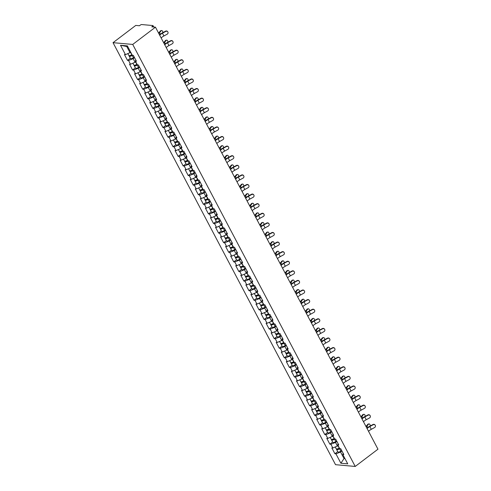 <?xml version="1.0" encoding="UTF-8"?>
<svg xmlns="http://www.w3.org/2000/svg" width="491" height="491" viewBox="0 0 491 491"><rect width="100%" height="100%" fill="white"/><g stroke="black" fill="none" stroke-linecap="round" stroke-linejoin="round"><path stroke-width="0.74" d="M113.034 42.674L335.537 464.689L355.22 466.45L132.717 44.429L113.034 42.674L135.78 25.415L139.456 25.747L140.309 25.102A1.105 0.362 -27.8 0 1 141.69 24.55L152.836 25.544A1.105 0.362 -27.8 0 1 153.014 25.636L153.751 27.023M344.553 457.815L340.883 463.234L347.732 463.848L342.792 454.47L343.817 454.562L340.736 448.719L339.711 448.627L337.734 444.877L338.096 443.711M340.883 463.234L335.936 453.856L334.917 453.764L337.71 451.646M338.152 445.668L332.861 448.013L331.836 447.921L334.917 453.764M332.861 448.013L330.879 444.263L329.86 444.171L332.653 442.047M333.094 436.076L327.798 438.42L326.779 438.328L329.86 444.171M327.798 438.42L325.821 434.67L324.797 434.578L327.595 432.454M328.031 426.476L322.74 428.827L321.715 428.735L324.797 434.578M322.74 428.827L320.764 425.071L319.739 424.979L322.532 422.861M322.974 416.884L317.683 419.228L316.658 419.136L319.739 424.979M317.683 419.228L315.707 415.478L314.682 415.386L317.474 413.269M317.916 407.291L312.626 409.635L311.601 409.543L314.682 415.386M312.626 409.635L310.65 405.885L309.625 405.793L312.417 403.676M312.859 397.698L307.569 400.042L306.544 399.95L309.625 405.793M307.569 400.042L305.586 396.292L304.567 396.2L307.36 394.077M307.802 388.105L302.511 390.449L301.486 390.357L304.567 396.2M302.511 390.449L300.529 386.699L299.504 386.607L302.303 384.484M302.738 378.512L297.448 380.856L296.429 380.764L299.504 386.607M297.448 380.856L295.472 377.1L294.447 377.008L297.245 374.891M297.681 368.913L292.39 371.257L291.366 371.165L294.447 377.008M292.39 371.257L290.414 367.507L289.389 367.415L292.182 365.298M292.624 359.32L287.333 361.664L286.308 361.572L289.389 367.415M287.333 361.664L285.357 357.914L284.332 357.822L287.125 355.705M287.566 349.727L282.276 352.072L281.251 351.979L284.332 357.822M282.276 352.072L280.3 348.322L279.275 348.229L282.067 346.106M282.509 340.134L277.219 342.479L276.194 342.387L279.275 348.229M277.219 342.479L275.236 338.729L274.217 338.637L277.01 336.513M277.452 330.541L272.155 332.886L271.136 332.794L274.217 338.637M272.155 332.886L270.179 329.13L269.154 329.038L271.953 326.92M272.388 320.942L267.098 323.287L266.073 323.201L269.154 329.038M267.098 323.287L265.122 319.537L264.097 319.445L266.889 317.327M267.331 311.349L262.041 313.694L261.016 313.602L264.097 319.445M262.041 313.694L260.064 309.944L259.039 309.852L261.832 307.734M262.274 301.756L256.983 304.101L255.958 304.009L259.039 309.852M256.983 304.101L255.007 300.351L253.982 300.259L256.775 298.135M257.216 292.163L251.926 294.508L250.901 294.416L253.982 300.259M251.926 294.508L249.944 290.758L248.925 290.666L251.717 288.542M252.159 282.57L246.869 284.915L245.844 284.823L248.925 290.666M246.869 284.915L244.886 281.159L243.861 281.067L246.66 278.949M247.102 272.971L241.805 275.316L240.786 275.23L243.861 281.067M241.805 275.316L239.829 271.566L238.804 271.474L241.603 269.356M242.038 263.379L236.748 265.723L235.723 265.631L238.804 271.474M236.748 265.723L234.772 261.973L233.747 261.881L236.539 259.764M236.981 253.786L231.691 256.13L230.666 256.038L233.747 261.881M231.691 256.13L229.714 252.38L228.689 252.288L231.482 250.165M231.924 244.193L226.633 246.537L225.608 246.445L228.689 252.288M226.633 246.537L224.657 242.787L223.632 242.695L226.425 240.572M226.867 234.6L221.576 236.944L220.551 236.852L223.632 242.695M221.576 236.944L219.594 233.188L218.575 233.102L221.367 230.979M221.809 225.001L216.513 227.345L215.494 227.259L218.575 233.102M216.513 227.345L214.536 223.595L213.511 223.503L216.31 221.386M216.746 215.408L211.455 217.752L210.43 217.66L213.511 223.503M211.455 217.752L209.479 214.002L208.454 213.91L211.253 211.793M211.689 205.815L206.398 208.159L205.373 208.067L208.454 213.91M206.398 208.159L204.422 204.409L203.397 204.317L206.189 202.194M206.631 196.222L201.341 198.567L200.316 198.474L203.397 204.317M201.341 198.567L199.364 194.817L198.339 194.724L201.132 192.601M201.574 186.629L196.283 188.974L195.258 188.882L198.339 194.724M196.283 188.974L194.301 185.217L193.282 185.132L196.075 183.008M196.517 177.03L191.226 179.375L190.201 179.289L193.282 185.132M191.226 179.375L189.244 175.625L188.219 175.532L191.017 173.415M191.459 167.437L186.163 169.782L185.144 169.69L188.219 175.532M186.163 169.782L184.186 166.032L183.161 165.94L185.96 163.822M186.396 157.844L181.105 160.189L180.08 160.097L183.161 165.94M181.105 160.189L179.129 156.439L178.104 156.347L180.897 154.229M181.339 148.251L176.048 150.596L175.023 150.504L178.104 156.347M176.048 150.596L174.072 146.846L173.047 146.754L175.839 144.63M176.281 138.658L170.991 141.003L169.966 140.911L173.047 146.754M170.991 141.003L169.014 137.247L167.99 137.161L170.782 135.037M171.224 129.059L165.933 131.41L164.908 131.318L167.99 137.161M165.933 131.41L163.951 127.654L162.932 127.562L165.725 125.444M166.167 119.466L160.87 121.811L159.851 121.719L162.932 127.562M160.87 121.811L158.894 118.061L157.869 117.969L160.667 115.851M161.103 109.874L155.813 112.218L154.794 112.126L157.869 117.969M155.813 112.218L153.836 108.468L152.811 108.376L155.61 106.259M156.046 100.281L150.755 102.625L149.73 102.533L152.811 108.376M150.755 102.625L148.779 98.875L147.754 98.783L150.547 96.659M150.989 90.688L145.698 93.032L144.673 92.94L147.754 98.783M145.698 93.032L143.722 89.276L142.697 89.19L145.489 87.067M145.931 81.089L140.641 83.439L139.616 83.347L142.697 89.19M140.641 83.439L138.658 79.683L137.64 79.591L140.432 77.474M140.874 71.496L135.584 73.84L134.559 73.748L137.64 79.591M135.584 73.84L133.601 70.09L132.582 69.998L135.375 67.881M135.817 61.903L130.52 64.247L129.501 64.155L132.582 69.998M130.52 64.247L128.544 60.497L127.519 60.405L130.318 58.288M130.753 52.31L125.463 54.654L124.438 54.562L127.519 60.405M125.463 54.654L120.522 45.276L127.372 45.89L132.312 55.268L133.337 55.36L136.418 61.203L135.393 61.111L137.376 64.861L138.394 64.953L141.476 70.796L140.457 70.704L142.433 74.454L143.458 74.546L146.539 80.389L145.514 80.297L147.49 84.047L148.515 84.139L151.596 89.982L150.571 89.89L152.548 93.646L153.573 93.732L156.654 99.575L155.629 99.483L157.605 103.239L158.63 103.331L161.711 109.174L160.686 109.082L162.668 112.832L163.687 112.924L166.768 118.767L165.743 118.675L167.726 122.425L168.751 122.517L171.825 128.36L170.807 128.268L172.783 132.018L173.808 132.11L176.889 137.953L175.864 137.861L177.84 141.617L178.865 141.703L181.946 147.546L180.921 147.453L182.898 151.21L183.922 151.302L187.003 157.145L185.979 157.052L187.955 160.803L188.98 160.895L192.061 166.737L191.036 166.645L193.018 170.395L194.037 170.487L197.118 176.33L196.099 176.238L198.076 179.988L199.1 180.08L202.182 185.923L201.157 185.831L203.133 189.581L204.158 189.673L207.239 195.516L206.214 195.424L208.19 199.18L209.215 199.272L212.296 205.115L211.271 205.023L213.247 208.773L214.272 208.865L217.353 214.708L216.328 214.616L218.311 218.366L219.33 218.458L222.411 224.301L221.386 224.209L223.368 227.959L224.387 228.051L227.468 233.894L226.449 233.802L228.425 237.552L229.45 237.644L232.531 243.487L231.506 243.395L233.483 247.151L234.508 247.243L237.589 253.086L236.564 252.994L238.54 256.744L239.565 256.836L242.646 262.679L241.621 262.587L243.597 266.337L244.622 266.429L247.703 272.272L246.678 272.18L248.661 275.93L249.68 276.022L252.761 281.865L251.736 281.773L253.718 285.523L254.743 285.615L257.818 291.458L256.799 291.366L258.775 295.122L259.8 295.214L262.881 301.051L261.856 300.965L263.833 304.715L264.858 304.807L267.939 310.65L266.914 310.558L268.89 314.308L269.915 314.4L272.996 320.242L271.971 320.15L273.947 323.9L274.972 323.992L278.053 329.835L277.028 329.743L279.011 333.493L280.03 333.585L283.111 339.428L282.092 339.336L284.068 343.092L285.093 343.184L288.174 349.021L287.149 348.935L289.125 352.685L290.15 352.777L293.231 358.62L292.206 358.528L294.183 362.278L295.208 362.37L298.289 368.213L297.264 368.121L299.24 371.871L300.265 371.963L303.346 377.806L302.321 377.714L304.303 381.464L305.322 381.556L308.403 387.399L307.378 387.307L309.361 391.063L310.386 391.155L313.461 396.992L312.442 396.906L314.418 400.656L315.443 400.748L318.524 406.591L317.499 406.499L319.475 410.249L320.5 410.341L323.581 416.184L322.556 416.092L324.533 419.842L325.558 419.934L328.639 425.777L327.614 425.685L329.59 429.435L330.615 429.527L333.696 435.37L332.671 435.278L334.653 439.034L335.672 439.12L338.753 444.963L337.734 444.877M336.869 441.384L335.5 442.428L337.477 446.178M335.5 442.428L330.879 444.263M331.812 431.792L330.443 432.829L332.419 436.585M330.443 432.829L325.821 434.67M332.671 435.278L333.033 434.118M326.754 422.199L325.386 423.236L327.362 426.992M325.386 423.236L320.764 425.071M327.614 425.685L327.976 424.525M321.691 412.606L320.322 413.643L322.305 417.393M320.322 413.643L315.707 415.478M322.556 416.092L322.918 414.932M316.634 403.013L315.265 404.05L317.247 407.8M315.265 404.05L310.65 405.885M317.499 406.499L317.861 405.333M311.576 393.42L310.208 394.457L312.184 398.207M310.208 394.457L305.586 396.292M312.442 396.906L312.804 395.74M306.519 383.821L305.15 384.864L307.127 388.614M305.15 384.864L300.529 386.699M307.378 387.307L307.747 386.147M301.462 374.228L300.093 375.265L302.069 379.021M300.093 375.265L295.472 377.1M302.321 377.714L302.683 376.554M296.404 364.635L295.036 365.672L297.012 369.422M295.036 365.672L290.414 367.507M297.264 368.121L297.626 366.961M291.341 355.042L289.972 356.079L291.955 359.829M289.972 356.079L285.357 357.914M292.206 358.528L292.568 357.362M286.284 345.449L284.915 346.486L286.891 350.236M284.915 346.486L280.3 348.322M287.149 348.935L287.511 347.769M281.226 335.85L279.858 336.894L281.834 340.644M279.858 336.894L275.236 338.729M282.092 339.336L282.454 338.176M276.169 326.257L274.8 327.294L276.777 331.051M274.8 327.294L270.179 329.13M277.028 329.743L277.39 328.583M271.112 316.664L269.743 317.702L271.719 321.452M269.743 317.702L265.122 319.537M271.971 320.15L272.333 318.99M266.048 307.071L264.68 308.109L266.662 311.859M264.68 308.109L260.064 309.944M266.914 310.558L267.276 309.391M260.991 297.478L259.622 298.516L261.605 302.266M259.622 298.516L255.007 300.351M261.856 300.965L262.219 299.798M255.934 287.879L254.565 288.923L256.541 292.673M254.565 288.923L249.944 290.758M256.799 291.366L257.161 290.206M250.876 278.287L249.508 279.324L251.484 283.08M249.508 279.324L244.886 281.159M251.736 281.773L252.104 280.613M245.819 268.694L244.45 269.731L246.427 273.481M244.45 269.731L239.829 271.566M246.678 272.18L247.041 271.02M240.762 259.101L239.393 260.138L241.369 263.888M239.393 260.138L234.772 261.973M241.621 262.587L241.983 261.421M235.698 249.508L234.33 250.545L236.312 254.295M234.33 250.545L229.714 252.38M236.564 252.994L236.926 251.828M230.641 239.909L229.272 240.952L231.255 244.702M229.272 240.952L224.657 242.787M231.506 243.395L231.869 242.235M225.584 230.316L224.215 231.353L226.191 235.109M224.215 231.353L219.594 233.188M226.449 233.802L226.811 232.642M220.527 220.723L219.158 221.76L221.134 225.51M219.158 221.76L214.536 223.595M221.386 224.209L221.754 223.049M215.469 211.13L214.101 212.167L216.077 215.917M214.101 212.167L209.479 214.002M216.328 214.616L216.691 213.45M210.412 201.537L209.043 202.574L211.02 206.324M209.043 202.574L204.422 204.409M211.271 205.023L211.633 203.857M205.348 191.938L203.98 192.981L205.962 196.731M203.98 192.981L199.364 194.817M206.214 195.424L206.576 194.264M200.291 182.345L198.923 183.382L200.899 187.139M198.923 183.382L194.301 185.217M201.157 185.831L201.519 184.671M195.234 172.752L193.865 173.789L195.841 177.539M193.865 173.789L189.244 175.625M196.099 176.238L196.461 175.078M190.177 163.159L188.808 164.197L190.784 167.947M188.808 164.197L184.186 166.032M191.036 166.645L191.398 165.479M185.119 153.566L183.751 154.604L185.727 158.354M183.751 154.604L179.129 156.439M185.979 157.052L186.341 155.886M180.056 143.967L178.687 145.011L180.67 148.761M178.687 145.011L174.072 146.846M180.921 147.453L181.283 146.293M174.999 134.374L173.63 135.412L175.612 139.168M173.63 135.412L169.014 137.247M175.864 137.861L176.226 136.701M169.941 124.782L168.573 125.819L170.549 129.569M168.573 125.819L163.951 127.654M170.807 128.268L171.169 127.108M164.884 115.189L163.515 116.226L165.492 119.976M163.515 116.226L158.894 118.061M165.743 118.675L166.111 117.509M159.827 105.596L158.458 106.633L160.434 110.383M158.458 106.633L153.836 108.468M160.686 109.082L161.048 107.916M154.769 95.997L153.401 97.04L155.377 100.79M153.401 97.04L148.779 98.875M155.629 99.483L155.991 98.323M149.706 86.404L148.337 87.441L150.32 91.197M148.337 87.441L143.722 89.276M150.571 89.89L150.933 88.73M144.649 76.811L143.28 77.848L145.256 81.604M143.28 77.848L138.658 79.683M145.514 80.297L145.876 79.137M139.591 67.218L138.223 68.255L140.199 72.005M138.223 68.255L133.601 70.09M140.457 70.704L140.819 69.544M134.534 57.625L133.165 58.662L135.142 62.412M133.165 58.662L128.544 60.497M135.393 61.111L135.755 59.945M153.026 26.956L152.633 26.201L151.78 26.845L155.463 27.177L132.717 44.429M152.633 26.201A1.105 0.362 -27.8 0 0 153.014 25.636M127.746 46.602L126.758 46.516L130.084 52.819M126.758 46.516L120.522 45.276M155.463 27.177L377.966 449.191L355.22 466.45M341.926 450.983L340.558 452.021L343.884 458.324L344.872 458.41M340.558 452.021L335.936 453.856M342.792 454.47L343.154 453.303M161.152 37.967A4.928 1.614 -27.8 0 1 162.159 37.083A4.928 1.614 -27.8 0 1 163.902 35.966L167.173 34.198A1.657 1.565 146.3 0 0 167.824 31.897A1.657 1.565 146.3 0 0 165.713 31.43L162.441 33.204A4.928 1.614 -27.8 0 0 160.704 34.315A4.928 1.614 -27.8 0 0 159.692 35.199M159.501 34.83A5.886 1.927 152.2 0 1 160.189 34.266A5.886 1.927 152.2 0 1 162.269 32.94L165.541 31.166A1.657 1.565 -33.7 0 1 167.646 31.633L167.824 31.897M158.789 33.48A5.886 1.927 -27.8 0 0 159.557 32.694L161.152 30.773L160.397 30.951A1.657 0.97 -103.3 0 1 160.747 30.724L161.502 30.546A1.657 0.97 76.7 0 0 161.152 30.773M162.902 32.596A1.657 0.97 76.7 0 0 161.502 30.546M129.323 55.624A2.43 0.792 -27.8 0 0 129.194 56.164A2.43 0.792 -27.8 0 0 132.22 55.446L132.478 55.28M129.194 56.164L130.446 58.533A2.43 0.792 -27.8 0 0 133.466 57.809L134.338 57.257M132.208 55.066L131.876 55.28A1.473 0.479 152.2 0 1 130.041 55.716A1.473 0.479 152.2 0 1 130.054 55.514M127.893 53.691L128.808 55.428A2.43 0.792 -27.8 0 0 131.827 54.704L131.975 54.618M160.397 30.951L158.802 32.872A4.928 1.614 152.2 0 1 158.593 33.112M166.21 47.559A4.928 1.614 -27.8 0 1 167.216 46.676A4.928 1.614 -27.8 0 1 168.959 45.565L172.231 43.791A1.657 1.565 146.3 0 0 172.881 41.489A1.657 1.565 146.3 0 0 170.776 41.023L167.499 42.797A4.928 1.614 -27.8 0 0 165.762 43.908A4.928 1.614 -27.8 0 0 164.755 44.791M164.559 44.423A5.886 1.927 152.2 0 1 165.246 43.865A5.886 1.927 152.2 0 1 167.327 42.533L170.598 40.759A1.657 1.565 -33.7 0 1 172.709 41.226L172.881 41.489M171.267 57.152A4.928 1.614 -27.8 0 1 172.28 56.269A4.928 1.614 -27.8 0 1 174.017 55.158L177.294 53.384A1.657 1.565 146.3 0 0 177.938 51.082A1.657 1.565 146.3 0 0 175.833 50.616L172.556 52.39A4.928 1.614 -27.8 0 0 170.819 53.501A4.928 1.614 -27.8 0 0 169.812 54.384M169.616 54.022A5.886 1.927 152.2 0 1 170.309 53.458A5.886 1.927 152.2 0 1 172.384 52.126L175.655 50.358A1.657 1.565 -33.7 0 1 177.767 50.825L177.938 51.082M176.33 66.745A4.928 1.614 -27.8 0 1 177.337 65.862A4.928 1.614 -27.8 0 1 179.074 64.751L182.351 62.977A1.657 1.565 146.3 0 0 182.996 60.675A1.657 1.565 146.3 0 0 180.891 60.209L177.619 61.983A4.928 1.614 -27.8 0 0 175.876 63.093A4.928 1.614 -27.8 0 0 174.87 63.983M174.673 63.615A5.886 1.927 152.2 0 1 175.367 63.051A5.886 1.927 152.2 0 1 177.441 61.719L180.719 59.951A1.657 1.565 -33.7 0 1 182.824 60.418L182.996 60.675M181.388 76.344A4.928 1.614 -27.8 0 1 182.394 75.454A4.928 1.614 -27.8 0 1 184.137 74.344L187.409 72.57A1.657 1.565 146.3 0 0 188.059 70.274A1.657 1.565 146.3 0 0 185.948 69.808L182.677 71.576A4.928 1.614 -27.8 0 0 180.934 72.693A4.928 1.614 -27.8 0 0 179.927 73.576M179.737 73.208A5.886 1.927 152.2 0 1 180.424 72.643A5.886 1.927 152.2 0 1 182.499 71.318L185.776 69.544A1.657 1.565 -33.7 0 1 187.881 70.01L188.059 70.274M186.445 85.937A4.928 1.614 -27.8 0 1 187.452 85.053A4.928 1.614 -27.8 0 1 189.195 83.936L192.466 82.169A1.657 1.565 146.3 0 0 193.116 79.867A1.657 1.565 146.3 0 0 191.005 79.401L187.734 81.168A4.928 1.614 -27.8 0 0 185.991 82.285A4.928 1.614 -27.8 0 0 184.984 83.169M184.794 82.801A5.886 1.927 152.2 0 1 185.481 82.236A5.886 1.927 152.2 0 1 187.562 80.911L190.833 79.137A1.657 1.565 -33.7 0 1 192.938 79.603L193.116 79.867M163.847 43.073A5.886 1.927 -27.8 0 0 164.614 42.294L166.21 40.366L165.455 40.55A1.657 0.97 -103.3 0 1 165.805 40.323L166.559 40.139A1.657 0.97 76.7 0 0 166.21 40.366M167.959 42.189A1.657 0.97 76.7 0 0 166.559 40.139M134.381 65.223A2.43 0.792 -27.8 0 0 134.258 65.757A2.43 0.792 -27.8 0 0 137.277 65.039L137.535 64.873M134.258 65.757L135.504 68.126A2.43 0.792 -27.8 0 0 138.523 67.408L139.401 66.85M137.271 64.665L136.934 64.873A1.473 0.479 152.2 0 1 135.105 65.315A1.473 0.479 152.2 0 1 135.111 65.107M132.951 63.284L133.865 65.021A2.43 0.792 -27.8 0 0 136.885 64.303L137.032 64.211M165.455 40.55L163.859 42.472A4.928 1.614 152.2 0 1 163.65 42.705M168.904 52.672A5.886 1.927 -27.8 0 0 169.671 51.886L171.267 49.965L170.512 50.143A1.657 0.97 -103.3 0 1 170.862 49.916L171.617 49.738A1.657 0.97 76.7 0 0 171.267 49.965M173.016 51.788A1.657 0.97 76.7 0 0 171.617 49.738M139.438 74.816A2.43 0.792 -27.8 0 0 139.315 75.356A2.43 0.792 -27.8 0 0 142.335 74.632L142.593 74.466M139.315 75.356L140.561 77.719A2.43 0.792 -27.8 0 0 143.581 77.001L144.458 76.443M142.329 74.258L141.991 74.472A1.473 0.479 152.2 0 1 140.162 74.908A1.473 0.479 152.2 0 1 140.168 74.7M138.008 72.877L138.922 74.614A2.43 0.792 -27.8 0 0 141.948 73.896L142.089 73.803M170.512 50.143L168.916 52.064A4.928 1.614 152.2 0 1 168.708 52.298M173.961 62.265A5.886 1.927 -27.8 0 0 174.735 61.479L176.324 59.558L175.575 59.736A1.657 0.97 -103.3 0 1 175.919 59.509L176.674 59.331A1.657 0.97 76.7 0 0 176.324 59.558M178.073 61.381A1.657 0.97 76.7 0 0 176.674 59.331M144.501 84.409A2.43 0.792 -27.8 0 0 144.372 84.949A2.43 0.792 -27.8 0 0 147.392 84.225L147.65 84.065M144.372 84.949L145.618 87.312A2.43 0.792 -27.8 0 0 148.644 86.594L149.516 86.042M147.386 83.851L147.048 84.065A1.473 0.479 152.2 0 1 145.219 84.501A1.473 0.479 152.2 0 1 145.226 84.292M143.065 82.47L143.986 84.206A2.43 0.792 -27.8 0 0 147.005 83.488L147.147 83.396M175.575 59.736L173.98 61.657A4.928 1.614 152.2 0 1 173.771 61.891M179.025 71.858A5.886 1.927 -27.8 0 0 179.792 71.072L181.388 69.151L180.633 69.329A1.657 0.97 -103.3 0 1 180.976 69.102L181.731 68.924A1.657 0.97 76.7 0 0 181.388 69.151M183.131 70.974A1.657 0.97 76.7 0 0 181.731 68.924M149.559 94.002A2.43 0.792 -27.8 0 0 149.43 94.542A2.43 0.792 -27.8 0 0 152.449 93.818L152.707 93.658M149.43 94.542L150.682 96.911A2.43 0.792 -27.8 0 0 153.701 96.187L154.573 95.635M152.443 93.443L152.106 93.658A1.473 0.479 152.2 0 1 150.277 94.094A1.473 0.479 152.2 0 1 150.289 93.891M148.129 92.069L149.043 93.806A2.43 0.792 -27.8 0 0 152.063 93.081L152.204 92.989M180.633 69.329L179.037 71.25A4.928 1.614 152.2 0 1 178.828 71.49M184.082 81.451A5.886 1.927 -27.8 0 0 184.849 80.665L186.445 78.744L185.69 78.922A1.657 0.97 -103.3 0 1 186.04 78.695L186.795 78.517A1.657 0.97 76.7 0 0 186.445 78.744M188.188 80.567A1.657 0.97 76.7 0 0 186.795 78.517M154.616 103.595A2.43 0.792 -27.8 0 0 154.487 104.135A2.43 0.792 -27.8 0 0 157.513 103.417L157.764 103.251M154.487 104.135L155.739 106.504A2.43 0.792 -27.8 0 0 158.759 105.78L159.63 105.227M157.501 103.036L157.169 103.251A1.473 0.479 152.2 0 1 155.334 103.687A1.473 0.479 152.2 0 1 155.346 103.484M153.186 101.662L154.1 103.398A2.43 0.792 -27.8 0 0 157.12 102.674L157.261 102.588M185.69 78.922L184.094 80.843A4.928 1.614 152.2 0 1 183.886 81.083M191.502 95.53A4.928 1.614 -27.8 0 1 192.509 94.646A4.928 1.614 -27.8 0 1 194.252 93.536L197.523 91.762A1.657 1.565 146.3 0 0 198.174 89.46A1.657 1.565 146.3 0 0 196.069 88.994L192.791 90.767A4.928 1.614 -27.8 0 0 191.054 91.878A4.928 1.614 -27.8 0 0 190.042 92.762M189.851 92.394A5.886 1.927 152.2 0 1 190.539 91.829A5.886 1.927 152.2 0 1 192.619 90.504L195.891 88.73A1.657 1.565 -33.7 0 1 198.002 89.196L198.174 89.46M189.139 91.044A5.886 1.927 -27.8 0 0 189.907 90.264L191.502 88.337L190.747 88.515A1.657 0.97 -103.3 0 1 191.097 88.288L191.852 88.11A1.657 0.97 76.7 0 0 191.502 88.337M193.251 90.16A1.657 0.97 76.7 0 0 191.852 88.11M159.673 113.194A2.43 0.792 -27.8 0 0 159.55 113.728A2.43 0.792 -27.8 0 0 162.57 113.01L162.828 112.844M159.55 113.728L160.796 116.097A2.43 0.792 -27.8 0 0 163.816 115.379L164.688 114.82M162.564 112.635L162.226 112.844A1.473 0.479 152.2 0 1 160.391 113.286A1.473 0.479 152.2 0 1 160.404 113.077M158.243 111.254L159.158 112.991A2.43 0.792 -27.8 0 0 162.177 112.273L162.325 112.181M190.747 88.515L189.152 90.442A4.928 1.614 152.2 0 1 188.943 90.675M196.56 105.123A4.928 1.614 -27.8 0 1 197.572 104.239A4.928 1.614 -27.8 0 1 199.309 103.128L202.58 101.355A1.657 1.565 146.3 0 0 203.231 99.053A1.657 1.565 146.3 0 0 201.126 98.587L197.848 100.36A4.928 1.614 -27.8 0 0 196.112 101.471A4.928 1.614 -27.8 0 0 195.105 102.355M194.909 101.993A5.886 1.927 152.2 0 1 195.596 101.428A5.886 1.927 152.2 0 1 197.677 100.096L200.948 98.329A1.657 1.565 -33.7 0 1 203.059 98.795L203.231 99.053M194.197 100.643A5.886 1.927 -27.8 0 0 194.964 99.857L196.56 97.936L195.805 98.114A1.657 0.97 -103.3 0 1 196.155 97.887L196.909 97.709A1.657 0.97 76.7 0 0 196.56 97.936M198.309 99.759A1.657 0.97 76.7 0 0 196.909 97.709M164.73 122.787A2.43 0.792 -27.8 0 0 164.608 123.321A2.43 0.792 -27.8 0 0 167.627 122.603L167.885 122.437M164.608 123.321L165.854 125.69A2.43 0.792 -27.8 0 0 168.873 124.972L169.751 124.413M167.621 122.228L167.284 122.443A1.473 0.479 152.2 0 1 165.455 122.879A1.473 0.479 152.2 0 1 165.461 122.67M163.3 120.847L164.215 122.584A2.43 0.792 -27.8 0 0 167.235 121.866L167.382 121.774M195.805 98.114L194.209 100.035A4.928 1.614 152.2 0 1 194 100.268M201.623 114.716A4.928 1.614 -27.8 0 1 202.63 113.832A4.928 1.614 -27.8 0 1 204.366 112.721L207.644 110.948A1.657 1.565 146.3 0 0 208.288 108.646A1.657 1.565 146.3 0 0 206.183 108.18L202.912 109.953A4.928 1.614 -27.8 0 0 201.169 111.064A4.928 1.614 -27.8 0 0 200.162 111.954M199.966 111.586A5.886 1.927 152.2 0 1 200.659 111.021A5.886 1.927 152.2 0 1 202.734 109.689L206.011 107.922A1.657 1.565 -33.7 0 1 208.116 108.388L208.288 108.646M199.254 110.236A5.886 1.927 -27.8 0 0 200.021 109.45L201.617 107.529L200.862 107.707A1.657 0.97 -103.3 0 1 201.212 107.48L201.967 107.302A1.657 0.97 76.7 0 0 201.617 107.529M203.366 109.352A1.657 0.97 76.7 0 0 201.967 107.302M169.788 132.38A2.43 0.792 -27.8 0 0 169.665 132.92A2.43 0.792 -27.8 0 0 172.685 132.196L172.942 132.036M169.665 132.92L170.911 135.283A2.43 0.792 -27.8 0 0 173.931 134.565L174.808 134.012M172.679 131.821L172.341 132.036A1.473 0.479 152.2 0 1 170.512 132.472A1.473 0.479 152.2 0 1 170.518 132.263M168.358 130.44L169.278 132.177A2.43 0.792 -27.8 0 0 172.298 131.459L172.439 131.367M200.862 107.707L199.266 109.628A4.928 1.614 152.2 0 1 199.064 109.861M206.68 124.315A4.928 1.614 -27.8 0 1 207.687 123.425A4.928 1.614 -27.8 0 1 209.424 122.314L212.701 120.541A1.657 1.565 146.3 0 0 213.346 118.245A1.657 1.565 146.3 0 0 211.24 117.779L207.969 119.546A4.928 1.614 -27.8 0 0 206.226 120.663A4.928 1.614 -27.8 0 0 205.22 121.547M205.023 121.179A5.886 1.927 152.2 0 1 205.717 120.614A5.886 1.927 152.2 0 1 207.791 119.288L211.069 117.515A1.657 1.565 -33.7 0 1 213.174 117.981L213.346 118.245M204.317 119.829A5.886 1.927 -27.8 0 0 205.085 119.043L206.68 117.122L205.925 117.3A1.657 0.97 -103.3 0 1 206.269 117.073L207.024 116.895A1.657 0.97 76.7 0 0 206.68 117.122M208.423 118.945A1.657 0.97 76.7 0 0 207.024 116.895M174.851 141.973A2.43 0.792 -27.8 0 0 174.722 142.513A2.43 0.792 -27.8 0 0 177.742 141.789L178 141.629M174.722 142.513L175.974 144.882A2.43 0.792 -27.8 0 0 178.994 144.158L179.866 143.605M177.736 141.414L177.398 141.629A1.473 0.479 152.2 0 1 175.569 142.065A1.473 0.479 152.2 0 1 175.575 141.862M173.415 140.039L174.336 141.776A2.43 0.792 -27.8 0 0 177.355 141.052L177.496 140.96M205.925 117.3L204.33 119.221A4.928 1.614 152.2 0 1 204.121 119.46M211.738 133.908A4.928 1.614 -27.8 0 1 212.744 133.024A4.928 1.614 -27.8 0 1 214.487 131.907L217.759 130.14A1.657 1.565 146.3 0 0 218.409 127.838A1.657 1.565 146.3 0 0 216.298 127.372L213.026 129.139A4.928 1.614 -27.8 0 0 211.283 130.256A4.928 1.614 -27.8 0 0 210.277 131.14M210.087 130.772A5.886 1.927 152.2 0 1 210.774 130.207A5.886 1.927 152.2 0 1 212.855 128.881L216.126 127.108A1.657 1.565 -33.7 0 1 218.231 127.574L218.409 127.838M209.375 129.421A5.886 1.927 -27.8 0 0 210.142 128.636L211.738 126.715L210.983 126.893A1.657 0.97 -103.3 0 1 211.333 126.666L212.081 126.488A1.657 0.97 76.7 0 0 211.738 126.715M213.481 128.538A1.657 0.97 76.7 0 0 212.081 126.488M179.909 151.566A2.43 0.792 -27.8 0 0 179.78 152.106A2.43 0.792 -27.8 0 0 182.799 151.388L183.057 151.222M179.78 152.106L181.032 154.475A2.43 0.792 -27.8 0 0 184.051 153.751L184.923 153.198M182.793 151.007L182.456 151.222A1.473 0.479 152.2 0 1 180.627 151.658A1.473 0.479 152.2 0 1 180.639 151.455M178.479 149.632L179.393 151.369A2.43 0.792 -27.8 0 0 182.413 150.645L182.554 150.559M210.983 126.893L209.387 128.814A4.928 1.614 152.2 0 1 209.178 129.053M216.795 143.501A4.928 1.614 -27.8 0 1 217.801 142.617A4.928 1.614 -27.8 0 1 219.545 141.506L222.816 139.732A1.657 1.565 146.3 0 0 223.466 137.431A1.657 1.565 146.3 0 0 221.355 136.964L218.084 138.738A4.928 1.614 -27.8 0 0 216.347 139.849A4.928 1.614 -27.8 0 0 215.334 140.733M215.144 140.365A5.886 1.927 152.2 0 1 215.831 139.8A5.886 1.927 152.2 0 1 217.912 138.474L221.183 136.701A1.657 1.565 -33.7 0 1 223.288 137.167L223.466 137.431M214.432 139.014A5.886 1.927 -27.8 0 0 215.199 138.235L216.795 136.308L216.04 136.486A1.657 0.97 -103.3 0 1 216.39 136.259L217.145 136.081A1.657 0.97 76.7 0 0 216.795 136.308M218.544 138.131A1.657 0.97 76.7 0 0 217.145 136.081M184.966 161.165A2.43 0.792 -27.8 0 0 184.837 161.699A2.43 0.792 -27.8 0 0 187.863 160.98L188.114 160.815M184.837 161.699L186.089 164.068A2.43 0.792 -27.8 0 0 189.109 163.35L189.98 162.791M187.85 160.606L187.519 160.815A1.473 0.479 152.2 0 1 185.684 161.257A1.473 0.479 152.2 0 1 185.696 161.048M183.536 159.225L184.45 160.962A2.43 0.792 -27.8 0 0 187.47 160.244L187.611 160.152M216.04 136.486L214.444 138.413A4.928 1.614 152.2 0 1 214.236 138.646M221.852 153.094A4.928 1.614 -27.8 0 1 222.859 152.21A4.928 1.614 -27.8 0 1 224.602 151.099L227.873 149.325A1.657 1.565 146.3 0 0 228.524 147.024A1.657 1.565 146.3 0 0 226.419 146.557L223.141 148.331A4.928 1.614 -27.8 0 0 221.404 149.442A4.928 1.614 -27.8 0 0 220.398 150.326M220.201 149.964A5.886 1.927 152.2 0 1 220.889 149.399A5.886 1.927 152.2 0 1 222.969 148.067L226.241 146.293A1.657 1.565 -33.7 0 1 228.352 146.76L228.524 147.024M219.489 148.613A5.886 1.927 -27.8 0 0 220.256 147.828L221.852 145.907L221.097 146.085A1.657 0.97 -103.3 0 1 221.447 145.858L222.202 145.68A1.657 0.97 76.7 0 0 221.852 145.907M223.601 147.73A1.657 0.97 76.7 0 0 222.202 145.68M190.023 170.758A2.43 0.792 -27.8 0 0 189.9 171.291A2.43 0.792 -27.8 0 0 192.92 170.573L193.178 170.408M189.9 171.291L191.146 173.661A2.43 0.792 -27.8 0 0 194.166 172.942L195.044 172.384M192.914 170.199L192.576 170.414A1.473 0.479 152.2 0 1 190.741 170.85A1.473 0.479 152.2 0 1 190.754 170.641M188.593 168.818L189.508 170.555A2.43 0.792 -27.8 0 0 192.527 169.837L192.675 169.745M221.097 146.085L219.502 148.006A4.928 1.614 152.2 0 1 219.293 148.239M226.91 162.687A4.928 1.614 -27.8 0 1 227.922 161.803A4.928 1.614 -27.8 0 1 229.659 160.692L232.937 158.918A1.657 1.565 146.3 0 0 233.581 156.617A1.657 1.565 146.3 0 0 231.476 156.15L228.198 157.924A4.928 1.614 -27.8 0 0 226.461 159.035A4.928 1.614 -27.8 0 0 225.455 159.919M225.259 159.557A5.886 1.927 152.2 0 1 225.952 158.992A5.886 1.927 152.2 0 1 228.027 157.66L231.298 155.893A1.657 1.565 -33.7 0 1 233.409 156.359L233.581 156.617M224.547 158.206A5.886 1.927 -27.8 0 0 225.314 157.421L226.91 155.5L226.155 155.678A1.657 0.97 -103.3 0 1 226.504 155.451L227.259 155.273A1.657 0.97 76.7 0 0 226.91 155.5M228.659 157.323A1.657 0.97 76.7 0 0 227.259 155.273M195.08 180.35A2.43 0.792 -27.8 0 0 194.958 180.891A2.43 0.792 -27.8 0 0 197.977 180.166L198.235 180.007M194.958 180.891L196.204 183.253A2.43 0.792 -27.8 0 0 199.223 182.535L200.101 181.983M197.971 179.792L197.634 180.007A1.473 0.479 152.2 0 1 195.805 180.442A1.473 0.479 152.2 0 1 195.811 180.234M193.65 178.411L194.565 180.148A2.43 0.792 -27.8 0 0 197.591 179.43L197.732 179.338M226.155 155.678L224.559 157.599A4.928 1.614 152.2 0 1 224.35 157.832M231.973 172.286A4.928 1.614 -27.8 0 1 232.98 171.396A4.928 1.614 -27.8 0 1 234.716 170.285L237.994 168.511A1.657 1.565 146.3 0 0 238.638 166.21A1.657 1.565 146.3 0 0 236.533 165.749L233.262 167.517A4.928 1.614 -27.8 0 0 231.519 168.634A4.928 1.614 -27.8 0 0 230.512 169.518M230.316 169.15A5.886 1.927 152.2 0 1 231.009 168.585A5.886 1.927 152.2 0 1 233.084 167.259L236.361 165.485A1.657 1.565 -33.7 0 1 238.466 165.952L238.638 166.21M229.604 167.799A5.886 1.927 -27.8 0 0 230.371 167.014L231.967 165.093L231.218 165.271A1.657 0.97 -103.3 0 1 231.562 165.044L232.317 164.866A1.657 0.97 76.7 0 0 231.967 165.093M233.716 166.915A1.657 0.97 76.7 0 0 232.317 164.866M200.138 189.943A2.43 0.792 -27.8 0 0 200.015 190.483A2.43 0.792 -27.8 0 0 203.035 189.759L203.292 189.6M200.015 190.483L201.261 192.853A2.43 0.792 -27.8 0 0 204.287 192.128L205.158 191.576M203.029 189.385L202.691 189.6A1.473 0.479 152.2 0 1 200.862 190.035A1.473 0.479 152.2 0 1 200.868 189.833M198.708 188.01L199.628 189.747A2.43 0.792 -27.8 0 0 202.648 189.023L202.789 188.931M231.218 165.271L229.622 167.192A4.928 1.614 152.2 0 1 229.414 167.431M237.03 181.879A4.928 1.614 -27.8 0 1 238.037 180.995A4.928 1.614 -27.8 0 1 239.78 179.878L243.051 178.11A1.657 1.565 146.3 0 0 243.702 175.809A1.657 1.565 146.3 0 0 241.59 175.342L238.319 177.11A4.928 1.614 -27.8 0 0 236.576 178.227A4.928 1.614 -27.8 0 0 235.57 179.111M235.379 178.742A5.886 1.927 152.2 0 1 236.067 178.178A5.886 1.927 152.2 0 1 238.141 176.852L241.419 175.078A1.657 1.565 -33.7 0 1 243.524 175.545L243.702 175.809M234.667 177.392A5.886 1.927 -27.8 0 0 235.435 176.607L237.03 174.686L236.275 174.864A1.657 0.97 -103.3 0 1 236.619 174.636L237.374 174.458A1.657 0.97 76.7 0 0 237.03 174.686M238.773 176.508A1.657 0.97 76.7 0 0 237.374 174.458M205.201 199.536A2.43 0.792 -27.8 0 0 205.072 200.076A2.43 0.792 -27.8 0 0 208.092 199.358L208.35 199.193M205.072 200.076L206.324 202.445A2.43 0.792 -27.8 0 0 209.344 201.721L210.216 201.169M208.086 198.978L207.748 199.193A1.473 0.479 152.2 0 1 205.919 199.628A1.473 0.479 152.2 0 1 205.932 199.426M203.771 197.603L204.686 199.34A2.43 0.792 -27.8 0 0 207.705 198.616L207.846 198.53M236.275 174.864L234.68 176.785A4.928 1.614 152.2 0 1 234.471 177.024M242.088 191.472A4.928 1.614 -27.8 0 1 243.094 190.588A4.928 1.614 -27.8 0 1 244.837 189.477L248.108 187.703A1.657 1.565 146.3 0 0 248.759 185.402A1.657 1.565 146.3 0 0 246.648 184.935L243.376 186.709A4.928 1.614 -27.8 0 0 241.633 187.82A4.928 1.614 -27.8 0 0 240.627 188.704M240.437 188.335A5.886 1.927 152.2 0 1 241.124 187.771A5.886 1.927 152.2 0 1 243.205 186.445L246.476 184.671A1.657 1.565 -33.7 0 1 248.581 185.138L248.759 185.402M239.725 186.985A5.886 1.927 -27.8 0 0 240.492 186.206L242.088 184.278L241.333 184.456A1.657 0.97 -103.3 0 1 241.682 184.229L242.437 184.051A1.657 0.97 76.7 0 0 242.088 184.278M243.831 186.101A1.657 0.97 76.7 0 0 242.437 184.051M210.258 209.135A2.43 0.792 -27.8 0 0 210.13 209.669A2.43 0.792 -27.8 0 0 213.149 208.951L213.407 208.785M210.13 209.669L211.382 212.038A2.43 0.792 -27.8 0 0 214.401 211.32L215.273 210.762M213.143 208.577L212.806 208.785A1.473 0.479 152.2 0 1 210.977 209.227A1.473 0.479 152.2 0 1 210.989 209.019M208.828 207.196L209.743 208.933A2.43 0.792 -27.8 0 0 212.763 208.215L212.904 208.123M241.333 184.456L239.737 186.384A4.928 1.614 152.2 0 1 239.528 186.617M247.145 201.065A4.928 1.614 -27.8 0 1 248.151 200.181A4.928 1.614 -27.8 0 1 249.894 199.07L253.166 197.296A1.657 1.565 146.3 0 0 253.816 194.995A1.657 1.565 146.3 0 0 251.711 194.528L248.434 196.302A4.928 1.614 -27.8 0 0 246.697 197.413A4.928 1.614 -27.8 0 0 245.684 198.296M245.494 197.928A5.886 1.927 152.2 0 1 246.181 197.37A5.886 1.927 152.2 0 1 248.262 196.038L251.533 194.264A1.657 1.565 -33.7 0 1 253.644 194.731L253.816 194.995M244.782 196.584A5.886 1.927 -27.8 0 0 245.549 195.799L247.145 193.877L246.39 194.055A1.657 0.97 -103.3 0 1 246.74 193.828L247.495 193.65A1.657 0.97 76.7 0 0 247.145 193.877M248.894 195.7A1.657 0.97 76.7 0 0 247.495 193.65M215.316 218.728A2.43 0.792 -27.8 0 0 215.193 219.262A2.43 0.792 -27.8 0 0 218.213 218.544L218.47 218.378M215.193 219.262L216.439 221.631A2.43 0.792 -27.8 0 0 219.459 220.913L220.33 220.355M218.2 218.17L217.869 218.385A1.473 0.479 152.2 0 1 216.034 218.82A1.473 0.479 152.2 0 1 216.046 218.612M213.886 216.789L214.8 218.526A2.43 0.792 -27.8 0 0 217.82 217.808L217.967 217.716M246.39 194.055L244.794 195.977A4.928 1.614 152.2 0 1 244.586 196.21M252.202 210.657A4.928 1.614 -27.8 0 1 253.215 209.774A4.928 1.614 -27.8 0 1 254.952 208.663L258.223 206.889A1.657 1.565 146.3 0 0 258.874 204.587A1.657 1.565 146.3 0 0 256.768 204.121L253.491 205.895A4.928 1.614 -27.8 0 0 251.754 207.006A4.928 1.614 -27.8 0 0 250.748 207.889M250.551 207.527A5.886 1.927 152.2 0 1 251.239 206.963A5.886 1.927 152.2 0 1 253.319 205.631L256.59 203.863A1.657 1.565 -33.7 0 1 258.702 204.33L258.874 204.587M249.839 206.177A5.886 1.927 -27.8 0 0 250.606 205.391L252.202 203.47L251.447 203.648A1.657 0.97 -103.3 0 1 251.797 203.421L252.552 203.243A1.657 0.97 76.7 0 0 252.202 203.47M253.951 205.293A1.657 0.97 76.7 0 0 252.552 203.243M220.373 228.321A2.43 0.792 -27.8 0 0 220.25 228.861A2.43 0.792 -27.8 0 0 223.27 228.137L223.528 227.977M220.25 228.861L221.496 231.224A2.43 0.792 -27.8 0 0 224.516 230.506L225.394 229.954M223.264 227.763L222.926 227.977A1.473 0.479 152.2 0 1 221.097 228.413A1.473 0.479 152.2 0 1 221.103 228.205M218.943 226.382L219.858 228.119A2.43 0.792 -27.8 0 0 222.877 227.401L223.024 227.308M251.447 203.648L249.851 205.569A4.928 1.614 152.2 0 1 249.643 205.803M257.266 220.256A4.928 1.614 -27.8 0 1 258.272 219.367A4.928 1.614 -27.8 0 1 260.009 218.256L263.286 216.482A1.657 1.565 146.3 0 0 263.931 214.18A1.657 1.565 146.3 0 0 261.826 213.714L258.554 215.488A4.928 1.614 -27.8 0 0 256.811 216.599A4.928 1.614 -27.8 0 0 255.805 217.488M255.608 217.12A5.886 1.927 152.2 0 1 256.302 216.556A5.886 1.927 152.2 0 1 258.376 215.23L261.648 213.456A1.657 1.565 -33.7 0 1 263.759 213.923L263.931 214.18M254.897 215.77A5.886 1.927 -27.8 0 0 255.664 214.984L257.259 213.063L256.505 213.241A1.657 0.97 -103.3 0 1 256.854 213.014L257.609 212.836A1.657 0.97 76.7 0 0 257.259 213.063M259.009 214.886A1.657 0.97 76.7 0 0 257.609 212.836M225.43 237.914A2.43 0.792 -27.8 0 0 225.308 238.454A2.43 0.792 -27.8 0 0 228.327 237.73L228.585 237.57M225.308 238.454L226.554 240.823A2.43 0.792 -27.8 0 0 229.573 240.099L230.451 239.547M228.321 237.356L227.984 237.57A1.473 0.479 152.2 0 1 226.155 238.006A1.473 0.479 152.2 0 1 226.161 237.804M224 235.975L224.921 237.718A2.43 0.792 -27.8 0 0 227.941 236.993L228.082 236.901M256.505 213.241L254.909 215.162A4.928 1.614 152.2 0 1 254.7 215.402M262.323 229.849A4.928 1.614 -27.8 0 1 263.329 228.966A4.928 1.614 -27.8 0 1 265.066 227.849L268.344 226.081A1.657 1.565 146.3 0 0 268.988 223.779A1.657 1.565 146.3 0 0 266.883 223.313L263.612 225.081A4.928 1.614 -27.8 0 0 261.869 226.198A4.928 1.614 -27.8 0 0 260.862 227.081M260.666 226.713A5.886 1.927 152.2 0 1 261.359 226.148A5.886 1.927 152.2 0 1 263.434 224.823L266.711 223.049A1.657 1.565 -33.7 0 1 268.816 223.515L268.988 223.779M259.96 225.363A5.886 1.927 -27.8 0 0 260.727 224.577L262.323 222.656L261.568 222.834A1.657 0.97 -103.3 0 1 261.912 222.607L262.667 222.429A1.657 0.97 76.7 0 0 262.323 222.656M264.066 224.479A1.657 0.97 76.7 0 0 262.667 222.429M230.494 247.507A2.43 0.792 -27.8 0 0 230.365 248.047A2.43 0.792 -27.8 0 0 233.385 247.329L233.642 247.163M230.365 248.047L231.611 250.416A2.43 0.792 -27.8 0 0 234.637 249.692L235.508 249.14M233.378 246.948L233.041 247.163A1.473 0.479 152.2 0 1 231.212 247.599A1.473 0.479 152.2 0 1 231.218 247.396M229.058 245.574L229.978 247.311A2.43 0.792 -27.8 0 0 232.998 246.586L233.139 246.5M261.568 222.834L259.972 224.755A4.928 1.614 152.2 0 1 259.764 224.995M267.38 239.442A4.928 1.614 -27.8 0 1 268.387 238.558A4.928 1.614 -27.8 0 1 270.13 237.448L273.401 235.674A1.657 1.565 146.3 0 0 274.052 233.372A1.657 1.565 146.3 0 0 271.94 232.906L268.669 234.68A4.928 1.614 -27.8 0 0 266.926 235.79A4.928 1.614 -27.8 0 0 265.919 236.674M265.729 236.306A5.886 1.927 152.2 0 1 266.417 235.741A5.886 1.927 152.2 0 1 268.491 234.416L271.769 232.642A1.657 1.565 -33.7 0 1 273.874 233.108L274.052 233.372M265.017 234.956A5.886 1.927 -27.8 0 0 265.784 234.17L267.38 232.249L266.625 232.427A1.657 0.97 -103.3 0 1 266.975 232.2L267.724 232.022A1.657 0.97 76.7 0 0 267.38 232.249M269.123 234.072A1.657 0.97 76.7 0 0 267.724 232.022M235.551 257.106A2.43 0.792 -27.8 0 0 235.422 257.64A2.43 0.792 -27.8 0 0 238.442 256.922L238.7 256.756M235.422 257.64L236.674 260.009A2.43 0.792 -27.8 0 0 239.694 259.291L240.565 258.732M238.436 256.548L238.098 256.756A1.473 0.479 152.2 0 1 236.269 257.198A1.473 0.479 152.2 0 1 236.281 256.989M234.121 255.167L235.036 256.903A2.43 0.792 -27.8 0 0 238.055 256.185L238.196 256.093M266.625 232.427L265.03 234.354A4.928 1.614 152.2 0 1 264.821 234.588M272.437 249.035A4.928 1.614 -27.8 0 1 273.444 248.151A4.928 1.614 -27.8 0 1 275.187 247.041L278.458 245.267A1.657 1.565 146.3 0 0 279.109 242.965A1.657 1.565 146.3 0 0 276.998 242.499L273.726 244.273A4.928 1.614 -27.8 0 0 271.989 245.383A4.928 1.614 -27.8 0 0 270.977 246.267M270.786 245.899A5.886 1.927 152.2 0 1 271.474 245.34A5.886 1.927 152.2 0 1 273.555 244.009L276.826 242.235A1.657 1.565 -33.7 0 1 278.931 242.701L279.109 242.965M270.075 244.555A5.886 1.927 -27.8 0 0 270.842 243.769L272.437 241.848L271.683 242.026A1.657 0.97 -103.3 0 1 272.032 241.799L272.787 241.621A1.657 0.97 76.7 0 0 272.437 241.848M274.187 243.671A1.657 0.97 76.7 0 0 272.787 241.621M240.608 266.699A2.43 0.792 -27.8 0 0 240.48 267.233A2.43 0.792 -27.8 0 0 243.505 266.515L243.757 266.349M240.48 267.233L241.732 269.602A2.43 0.792 -27.8 0 0 244.751 268.884L245.623 268.325M243.493 266.14L243.162 266.355A1.473 0.479 152.2 0 1 241.327 266.791A1.473 0.479 152.2 0 1 241.339 266.582M239.178 264.759L240.093 266.496A2.43 0.792 -27.8 0 0 243.113 265.778L243.254 265.686M271.683 242.026L270.087 243.947A4.928 1.614 152.2 0 1 269.878 244.18M277.495 258.628A4.928 1.614 -27.8 0 1 278.501 257.744A4.928 1.614 -27.8 0 1 280.244 256.633L283.516 254.86A1.657 1.565 146.3 0 0 284.166 252.558A1.657 1.565 146.3 0 0 282.061 252.092L278.784 253.865A4.928 1.614 -27.8 0 0 277.047 254.976A4.928 1.614 -27.8 0 0 276.04 255.86M275.844 255.498A5.886 1.927 152.2 0 1 276.531 254.933A5.886 1.927 152.2 0 1 278.612 253.601L281.883 251.834A1.657 1.565 -33.7 0 1 283.994 252.3L284.166 252.558M275.132 254.148A5.886 1.927 -27.8 0 0 275.899 253.362L277.495 251.441L276.74 251.619A1.657 0.97 -103.3 0 1 277.09 251.392L277.845 251.214A1.657 0.97 76.7 0 0 277.495 251.441M279.244 253.264A1.657 0.97 76.7 0 0 277.845 251.214M245.666 276.292A2.43 0.792 -27.8 0 0 245.543 276.832A2.43 0.792 -27.8 0 0 248.563 276.108L248.82 275.948M245.543 276.832L246.789 279.195A2.43 0.792 -27.8 0 0 249.809 278.477L250.686 277.924M248.556 275.733L248.219 275.948A1.473 0.479 152.2 0 1 246.384 276.384A1.473 0.479 152.2 0 1 246.396 276.175M244.236 274.352L245.15 276.089A2.43 0.792 -27.8 0 0 248.17 275.371L248.317 275.279M276.74 251.619L275.144 253.54A4.928 1.614 152.2 0 1 274.935 253.773M282.552 268.227A4.928 1.614 -27.8 0 1 283.565 267.337A4.928 1.614 -27.8 0 1 285.302 266.226L288.579 264.453A1.657 1.565 146.3 0 0 289.224 262.151A1.657 1.565 146.3 0 0 287.118 261.685L283.841 263.458A4.928 1.614 -27.8 0 0 282.104 264.569A4.928 1.614 -27.8 0 0 281.098 265.459M280.901 265.091A5.886 1.927 152.2 0 1 281.589 264.526A5.886 1.927 152.2 0 1 283.669 263.201L286.94 261.427A1.657 1.565 -33.7 0 1 289.052 261.893L289.224 262.151M280.189 263.741A5.886 1.927 -27.8 0 0 280.956 262.955L282.552 261.034L281.797 261.212A1.657 0.97 -103.3 0 1 282.147 260.985L282.902 260.807A1.657 0.97 76.7 0 0 282.552 261.034M284.301 262.857A1.657 0.97 76.7 0 0 282.902 260.807M250.723 285.885A2.43 0.792 -27.8 0 0 250.6 286.425A2.43 0.792 -27.8 0 0 253.62 285.701L253.878 285.541M250.6 286.425L251.846 288.794A2.43 0.792 -27.8 0 0 254.866 288.07L255.743 287.517M253.614 285.326L253.276 285.541A1.473 0.479 152.2 0 1 251.447 285.977A1.473 0.479 152.2 0 1 251.453 285.774M249.293 283.945L250.207 285.688A2.43 0.792 -27.8 0 0 253.233 284.964L253.374 284.872M281.797 261.212L280.201 263.133A4.928 1.614 152.2 0 1 279.993 263.372M287.616 277.82A4.928 1.614 -27.8 0 1 288.622 276.936A4.928 1.614 -27.8 0 1 290.359 275.819L293.636 274.052A1.657 1.565 146.3 0 0 294.281 271.75A1.657 1.565 146.3 0 0 292.176 271.284L288.904 273.051A4.928 1.614 -27.8 0 0 287.161 274.168A4.928 1.614 -27.8 0 0 286.155 275.052M285.958 274.684A5.886 1.927 152.2 0 1 286.652 274.119A5.886 1.927 152.2 0 1 288.726 272.793L292.004 271.02A1.657 1.565 -33.7 0 1 294.109 271.486L294.281 271.75M285.246 273.334A5.886 1.927 -27.8 0 0 286.014 272.548L287.609 270.627L286.861 270.805A1.657 0.97 -103.3 0 1 287.204 270.578L287.959 270.4A1.657 0.97 76.7 0 0 287.609 270.627M289.359 272.45A1.657 0.97 76.7 0 0 287.959 270.4M255.78 295.478A2.43 0.792 -27.8 0 0 255.658 296.018A2.43 0.792 -27.8 0 0 258.677 295.3L258.935 295.134M255.658 296.018L256.903 298.387A2.43 0.792 -27.8 0 0 259.929 297.663L260.801 297.11M258.671 294.919L258.334 295.134A1.473 0.479 152.2 0 1 256.505 295.57A1.473 0.479 152.2 0 1 256.511 295.367M254.35 293.544L255.271 295.281A2.43 0.792 -27.8 0 0 258.291 294.557L258.432 294.471M286.861 270.805L285.265 272.726A4.928 1.614 152.2 0 1 285.056 272.965M292.673 287.413A4.928 1.614 -27.8 0 1 293.679 286.529A4.928 1.614 -27.8 0 1 295.422 285.418L298.694 283.645A1.657 1.565 146.3 0 0 299.344 281.343A1.657 1.565 146.3 0 0 297.233 280.877L293.962 282.65A4.928 1.614 -27.8 0 0 292.219 283.761A4.928 1.614 -27.8 0 0 291.212 284.645M291.022 284.277A5.886 1.927 152.2 0 1 291.709 283.712A5.886 1.927 152.2 0 1 293.784 282.386L297.061 280.613A1.657 1.565 -33.7 0 1 299.166 281.079L299.344 281.343M290.31 282.926A5.886 1.927 -27.8 0 0 291.077 282.141L292.673 280.22L291.918 280.398A1.657 0.97 -103.3 0 1 292.262 280.171L293.017 279.993A1.657 0.97 76.7 0 0 292.673 280.22M294.416 282.043A1.657 0.97 76.7 0 0 293.017 279.993M260.844 305.077A2.43 0.792 -27.8 0 0 260.715 305.611A2.43 0.792 -27.8 0 0 263.735 304.893L263.992 304.727M260.715 305.611L261.967 307.98A2.43 0.792 -27.8 0 0 264.987 307.262L265.858 306.703M263.728 304.518L263.391 304.727A1.473 0.479 152.2 0 1 261.562 305.169A1.473 0.479 152.2 0 1 261.574 304.96M259.414 303.137L260.328 304.874A2.43 0.792 -27.8 0 0 263.348 304.156L263.489 304.064M291.918 280.398L290.322 282.325A4.928 1.614 152.2 0 1 290.113 282.558M297.73 297.006A4.928 1.614 -27.8 0 1 298.737 296.122A4.928 1.614 -27.8 0 1 300.48 295.011L303.751 293.237A1.657 1.565 146.3 0 0 304.402 290.936A1.657 1.565 146.3 0 0 302.29 290.469L299.019 292.243A4.928 1.614 -27.8 0 0 297.276 293.354A4.928 1.614 -27.8 0 0 296.269 294.238M296.079 293.87A5.886 1.927 152.2 0 1 296.767 293.311A5.886 1.927 152.2 0 1 298.847 291.979L302.118 290.206A1.657 1.565 -33.7 0 1 304.224 290.672L304.402 290.936M295.367 292.526A5.886 1.927 -27.8 0 0 296.134 291.74L297.73 289.813L296.975 289.997A1.657 0.97 -103.3 0 1 297.325 289.77L298.08 289.586A1.657 0.97 76.7 0 0 297.73 289.813M299.473 291.636A1.657 0.97 76.7 0 0 298.08 289.586M265.901 314.67A2.43 0.792 -27.8 0 0 265.772 315.204A2.43 0.792 -27.8 0 0 268.792 314.486L269.05 314.32M265.772 315.204L267.024 317.573A2.43 0.792 -27.8 0 0 270.044 316.855L270.915 316.296M268.786 314.111L268.448 314.326A1.473 0.479 152.2 0 1 266.619 314.762A1.473 0.479 152.2 0 1 266.631 314.553M264.471 312.73L265.385 314.467A2.43 0.792 -27.8 0 0 268.405 313.749L268.546 313.657M296.975 289.997L295.379 291.918A4.928 1.614 152.2 0 1 295.171 292.151M302.787 306.599A4.928 1.614 -27.8 0 1 303.794 305.715A4.928 1.614 -27.8 0 1 305.537 304.604L308.808 302.83A1.657 1.565 146.3 0 0 309.459 300.529A1.657 1.565 146.3 0 0 307.348 300.062L304.076 301.836A4.928 1.614 -27.8 0 0 302.339 302.947A4.928 1.614 -27.8 0 0 301.327 303.831M301.136 303.469A5.886 1.927 152.2 0 1 301.824 302.904A5.886 1.927 152.2 0 1 303.904 301.572L307.176 299.805A1.657 1.565 -33.7 0 1 309.281 300.271L309.459 300.529M300.424 302.118A5.886 1.927 -27.8 0 0 301.192 301.333L302.787 299.412L302.033 299.59A1.657 0.97 -103.3 0 1 302.382 299.363L303.137 299.185A1.657 0.97 76.7 0 0 302.787 299.412M304.537 301.235A1.657 0.97 76.7 0 0 303.137 299.185M270.958 324.263A2.43 0.792 -27.8 0 0 270.836 324.803A2.43 0.792 -27.8 0 0 273.855 324.078L274.113 323.919M270.836 324.803L272.082 327.166A2.43 0.792 -27.8 0 0 275.101 326.447L275.973 325.895M273.843 323.704L273.512 323.919A1.473 0.479 152.2 0 1 271.676 324.355A1.473 0.479 152.2 0 1 271.689 324.146M269.528 322.323L270.443 324.06A2.43 0.792 -27.8 0 0 273.462 323.342L273.61 323.25M302.033 299.59L300.437 301.511A4.928 1.614 152.2 0 1 300.228 301.744M307.845 316.198A4.928 1.614 -27.8 0 1 308.857 315.308A4.928 1.614 -27.8 0 1 310.594 314.197L313.866 312.423A1.657 1.565 146.3 0 0 314.516 310.122A1.657 1.565 146.3 0 0 312.411 309.655L309.134 311.429A4.928 1.614 -27.8 0 0 307.397 312.54A4.928 1.614 -27.8 0 0 306.39 313.43M306.194 313.062A5.886 1.927 152.2 0 1 306.881 312.497A5.886 1.927 152.2 0 1 308.962 311.171L312.233 309.398A1.657 1.565 -33.7 0 1 314.344 309.864L314.516 310.122M305.482 311.711A5.886 1.927 -27.8 0 0 306.249 310.926L307.845 309.005L307.09 309.183A1.657 0.97 -103.3 0 1 307.44 308.956L308.195 308.778A1.657 0.97 76.7 0 0 307.845 309.005M309.594 310.828A1.657 0.97 76.7 0 0 308.195 308.778M276.016 333.855A2.43 0.792 -27.8 0 0 275.893 334.396A2.43 0.792 -27.8 0 0 278.913 333.671L279.17 333.512M275.893 334.396L277.139 336.765A2.43 0.792 -27.8 0 0 280.158 336.04L281.036 335.488M278.906 333.297L278.569 333.512A1.473 0.479 152.2 0 1 276.74 333.948A1.473 0.479 152.2 0 1 276.746 333.745M274.586 331.916L275.5 333.659A2.43 0.792 -27.8 0 0 278.52 332.935L278.667 332.843M307.09 309.183L305.494 311.104A4.928 1.614 152.2 0 1 305.285 311.343M312.908 325.791A4.928 1.614 -27.8 0 1 313.915 324.907A4.928 1.614 -27.8 0 1 315.652 323.79L318.929 322.022A1.657 1.565 146.3 0 0 319.573 319.721A1.657 1.565 146.3 0 0 317.468 319.254L314.191 321.022A4.928 1.614 -27.8 0 0 312.454 322.139A4.928 1.614 -27.8 0 0 311.447 323.023M311.251 322.655A5.886 1.927 152.2 0 1 311.945 322.09A5.886 1.927 152.2 0 1 314.019 320.764L317.29 318.99A1.657 1.565 -33.7 0 1 319.402 319.457L319.573 319.721M310.539 321.304A5.886 1.927 -27.8 0 0 311.306 320.519L312.902 318.598L312.147 318.776A1.657 0.97 -103.3 0 1 312.497 318.549L313.252 318.371A1.657 0.97 76.7 0 0 312.902 318.598M314.651 320.42A1.657 0.97 76.7 0 0 313.252 318.371M281.073 343.448A2.43 0.792 -27.8 0 0 280.95 343.988A2.43 0.792 -27.8 0 0 283.97 343.27L284.228 343.105M280.95 343.988L282.196 346.358A2.43 0.792 -27.8 0 0 285.216 345.633L286.093 345.081M283.964 342.89L283.626 343.105A1.473 0.479 152.2 0 1 281.797 343.54A1.473 0.479 152.2 0 1 281.803 343.338M279.643 341.515L280.557 343.252A2.43 0.792 -27.8 0 0 283.583 342.528L283.724 342.436M312.147 318.776L310.551 320.697A4.928 1.614 152.2 0 1 310.343 320.936M317.965 335.384A4.928 1.614 -27.8 0 1 318.972 334.5A4.928 1.614 -27.8 0 1 320.709 333.383L323.986 331.615A1.657 1.565 146.3 0 0 324.631 329.314A1.657 1.565 146.3 0 0 322.526 328.847L319.254 330.621A4.928 1.614 -27.8 0 0 317.511 331.732A4.928 1.614 -27.8 0 0 316.505 332.616M316.308 332.247A5.886 1.927 152.2 0 1 317.002 331.683A5.886 1.927 152.2 0 1 319.076 330.357L322.354 328.583A1.657 1.565 -33.7 0 1 324.459 329.05L324.631 329.314M315.596 330.897A5.886 1.927 -27.8 0 0 316.37 330.112L317.965 328.191L317.211 328.369A1.657 0.97 -103.3 0 1 317.554 328.141L318.309 327.963A1.657 0.97 76.7 0 0 317.965 328.191M319.709 330.013A1.657 0.97 76.7 0 0 318.309 327.963M286.136 353.047A2.43 0.792 -27.8 0 0 286.007 353.581A2.43 0.792 -27.8 0 0 289.027 352.863L289.285 352.698M286.007 353.581L287.253 355.95A2.43 0.792 -27.8 0 0 290.279 355.232L291.151 354.674M289.021 352.489L288.683 352.698A1.473 0.479 152.2 0 1 286.854 353.133A1.473 0.479 152.2 0 1 286.861 352.931M284.7 351.108L285.621 352.845A2.43 0.792 -27.8 0 0 288.64 352.121L288.782 352.035M317.211 328.369L315.615 330.296A4.928 1.614 152.2 0 1 315.406 330.529M323.023 344.977A4.928 1.614 -27.8 0 1 324.029 344.093A4.928 1.614 -27.8 0 1 325.772 342.982L329.044 341.208A1.657 1.565 146.3 0 0 329.694 338.907A1.657 1.565 146.3 0 0 327.583 338.44L324.312 340.214A4.928 1.614 -27.8 0 0 322.569 341.325A4.928 1.614 -27.8 0 0 321.562 342.209M321.372 341.84A5.886 1.927 152.2 0 1 322.059 341.282A5.886 1.927 152.2 0 1 324.134 339.95L327.411 338.176A1.657 1.565 -33.7 0 1 329.516 338.643L329.694 338.907M320.66 340.496A5.886 1.927 -27.8 0 0 321.427 339.711L323.023 337.783L322.268 337.968A1.657 0.97 -103.3 0 1 322.618 337.74L323.366 337.556A1.657 0.97 76.7 0 0 323.023 337.783M324.766 339.606A1.657 0.97 76.7 0 0 323.366 337.556M291.194 362.64A2.43 0.792 -27.8 0 0 291.065 363.174A2.43 0.792 -27.8 0 0 294.084 362.456L294.342 362.29M291.065 363.174L292.317 365.543A2.43 0.792 -27.8 0 0 295.337 364.825L296.208 364.267M294.078 362.082L293.741 362.297A1.473 0.479 152.2 0 1 291.912 362.732A1.473 0.479 152.2 0 1 291.924 362.524M289.764 360.701L290.678 362.438A2.43 0.792 -27.8 0 0 293.698 361.72L293.839 361.628M322.268 337.968L320.672 339.889A4.928 1.614 152.2 0 1 320.463 340.122M328.08 354.57A4.928 1.614 -27.8 0 1 329.087 353.686A4.928 1.614 -27.8 0 1 330.83 352.575L334.101 350.801A1.657 1.565 146.3 0 0 334.752 348.5A1.657 1.565 146.3 0 0 332.64 348.033L329.369 349.807A4.928 1.614 -27.8 0 0 327.626 350.918A4.928 1.614 -27.8 0 0 326.619 351.802M326.429 351.439A5.886 1.927 152.2 0 1 327.116 350.875A5.886 1.927 152.2 0 1 329.197 349.543L332.468 347.775A1.657 1.565 -33.7 0 1 334.574 348.242L334.752 348.5M325.717 350.089A5.886 1.927 -27.8 0 0 326.484 349.304L328.08 347.382L327.325 347.56A1.657 0.97 -103.3 0 1 327.675 347.333L328.43 347.155A1.657 0.97 76.7 0 0 328.08 347.382M329.823 349.205A1.657 0.97 76.7 0 0 328.43 347.155M296.251 372.233A2.43 0.792 -27.8 0 0 296.122 372.773A2.43 0.792 -27.8 0 0 299.148 372.049L299.4 371.89M296.122 372.773L297.374 375.136A2.43 0.792 -27.8 0 0 300.394 374.418L301.265 373.866M299.136 371.675L298.804 371.89A1.473 0.479 152.2 0 1 296.969 372.325A1.473 0.479 152.2 0 1 296.981 372.117M294.821 370.294L295.735 372.031A2.43 0.792 -27.8 0 0 298.755 371.313L298.896 371.221M327.325 347.56L325.729 349.482A4.928 1.614 152.2 0 1 325.521 349.715M333.137 364.169A4.928 1.614 -27.8 0 1 334.144 363.279A4.928 1.614 -27.8 0 1 335.887 362.168L339.158 360.394A1.657 1.565 146.3 0 0 339.809 358.092A1.657 1.565 146.3 0 0 337.704 357.626L334.426 359.4A4.928 1.614 -27.8 0 0 332.689 360.511A4.928 1.614 -27.8 0 0 331.677 361.401M331.486 361.032A5.886 1.927 152.2 0 1 332.174 360.468A5.886 1.927 152.2 0 1 334.254 359.142L337.526 357.368A1.657 1.565 -33.7 0 1 339.637 357.835L339.809 358.092M330.774 359.682A5.886 1.927 -27.8 0 0 331.542 358.896L333.137 356.975L332.382 357.153A1.657 0.97 -103.3 0 1 332.732 356.926L333.487 356.748A1.657 0.97 76.7 0 0 333.137 356.975M334.887 358.798A1.657 0.97 76.7 0 0 333.487 356.748M301.308 381.826A2.43 0.792 -27.8 0 0 301.186 382.366A2.43 0.792 -27.8 0 0 304.205 381.642L304.463 381.482M301.186 382.366L302.431 384.735A2.43 0.792 -27.8 0 0 305.451 384.011L306.329 383.459M304.199 381.268L303.861 381.482A1.473 0.479 152.2 0 1 302.026 381.918A1.473 0.479 152.2 0 1 302.039 381.71M299.878 379.887L300.793 381.63A2.43 0.792 -27.8 0 0 303.812 380.906L303.96 380.813M332.382 357.153L330.787 359.074A4.928 1.614 152.2 0 1 330.578 359.308M338.195 373.761A4.928 1.614 -27.8 0 1 339.207 372.878A4.928 1.614 -27.8 0 1 340.944 371.761L344.216 369.993A1.657 1.565 146.3 0 0 344.866 367.691A1.657 1.565 146.3 0 0 342.761 367.225L339.484 368.993A4.928 1.614 -27.8 0 0 337.747 370.11A4.928 1.614 -27.8 0 0 336.74 370.993M336.544 370.625A5.886 1.927 152.2 0 1 337.231 370.061A5.886 1.927 152.2 0 1 339.312 368.735L342.583 366.961A1.657 1.565 -33.7 0 1 344.694 367.428L344.866 367.691M335.832 369.275A5.886 1.927 -27.8 0 0 336.599 368.489L338.195 366.568L337.44 366.746A1.657 0.97 -103.3 0 1 337.79 366.519L338.545 366.341A1.657 0.97 76.7 0 0 338.195 366.568M339.944 368.391A1.657 0.97 76.7 0 0 338.545 366.341M306.366 391.419A2.43 0.792 -27.8 0 0 306.243 391.959A2.43 0.792 -27.8 0 0 309.262 391.241L309.52 391.075M306.243 391.959L307.489 394.328A2.43 0.792 -27.8 0 0 310.508 393.604L311.386 393.052M309.256 390.861L308.919 391.075A1.473 0.479 152.2 0 1 307.09 391.511A1.473 0.479 152.2 0 1 307.096 391.309M304.936 389.486L305.85 391.223A2.43 0.792 -27.8 0 0 308.876 390.498L309.017 390.406M337.44 366.746L335.844 368.667A4.928 1.614 152.2 0 1 335.635 368.907M343.258 383.354A4.928 1.614 -27.8 0 1 344.265 382.471A4.928 1.614 -27.8 0 1 346.002 381.354L349.279 379.586A1.657 1.565 146.3 0 0 349.923 377.284A1.657 1.565 146.3 0 0 347.818 376.818L344.547 378.592A4.928 1.614 -27.8 0 0 342.804 379.703A4.928 1.614 -27.8 0 0 341.797 380.586M341.601 380.218A5.886 1.927 152.2 0 1 342.295 379.653A5.886 1.927 152.2 0 1 344.369 378.328L347.646 376.554A1.657 1.565 -33.7 0 1 349.752 377.02L349.923 377.284M340.889 378.868A5.886 1.927 -27.8 0 0 341.656 378.082L343.252 376.161L342.497 376.339A1.657 0.97 -103.3 0 1 342.847 376.112L343.602 375.934A1.657 0.97 76.7 0 0 343.252 376.161M345.001 377.984A1.657 0.97 76.7 0 0 343.602 375.934M311.423 401.018A2.43 0.792 -27.8 0 0 311.3 401.552A2.43 0.792 -27.8 0 0 314.32 400.834L314.578 400.668M311.3 401.552L312.546 403.921A2.43 0.792 -27.8 0 0 315.566 403.197L316.443 402.645M314.314 400.453L313.976 400.668A1.473 0.479 152.2 0 1 312.147 401.104A1.473 0.479 152.2 0 1 312.153 400.902M309.993 399.079L310.913 400.816A2.43 0.792 -27.8 0 0 313.933 400.091L314.074 400.005M342.497 376.339L340.901 378.266A4.928 1.614 152.2 0 1 340.699 378.5M348.315 392.947A4.928 1.614 -27.8 0 1 349.322 392.063A4.928 1.614 -27.8 0 1 351.059 390.953L354.336 389.179A1.657 1.565 146.3 0 0 354.981 386.877A1.657 1.565 146.3 0 0 352.876 386.411L349.604 388.185A4.928 1.614 -27.8 0 0 347.861 389.295A4.928 1.614 -27.8 0 0 346.855 390.179M346.658 389.811A5.886 1.927 152.2 0 1 347.352 389.253A5.886 1.927 152.2 0 1 349.426 387.921L352.704 386.147A1.657 1.565 -33.7 0 1 354.809 386.613L354.981 386.877M345.952 388.467A5.886 1.927 -27.8 0 0 346.72 387.681L348.315 385.754L347.56 385.938A1.657 0.97 -103.3 0 1 347.904 385.711L348.659 385.527A1.657 0.97 76.7 0 0 348.315 385.754M350.058 387.577A1.657 0.97 76.7 0 0 348.659 385.527M316.486 410.611A2.43 0.792 -27.8 0 0 316.357 411.145A2.43 0.792 -27.8 0 0 319.377 410.427L319.635 410.261M316.357 411.145L317.609 413.514A2.43 0.792 -27.8 0 0 320.629 412.796L321.501 412.237M319.371 410.053L319.033 410.261A1.473 0.479 152.2 0 1 317.204 410.703A1.473 0.479 152.2 0 1 317.211 410.494M315.05 408.672L315.971 410.408A2.43 0.792 -27.8 0 0 318.99 409.69L319.132 409.598M347.56 385.938L345.965 387.859A4.928 1.614 152.2 0 1 345.756 388.093M353.373 402.54A4.928 1.614 -27.8 0 1 354.379 401.656A4.928 1.614 -27.8 0 1 356.122 400.546L359.394 398.772A1.657 1.565 146.3 0 0 360.044 396.47A1.657 1.565 146.3 0 0 357.933 396.004L354.662 397.778A4.928 1.614 -27.8 0 0 352.919 398.888A4.928 1.614 -27.8 0 0 351.912 399.772M351.722 399.41A5.886 1.927 152.2 0 1 352.409 398.845A5.886 1.927 152.2 0 1 354.49 397.514L357.761 395.746A1.657 1.565 -33.7 0 1 359.866 396.212L360.044 396.47M351.01 398.06A5.886 1.927 -27.8 0 0 351.777 397.274L353.373 395.353L352.618 395.531A1.657 0.97 -103.3 0 1 352.968 395.304L353.723 395.126A1.657 0.97 76.7 0 0 353.373 395.353M355.116 397.176A1.657 0.97 76.7 0 0 353.723 395.126M321.544 420.204A2.43 0.792 -27.8 0 0 321.415 420.744A2.43 0.792 -27.8 0 0 324.434 420.02L324.692 419.86M321.415 420.744L322.667 423.107A2.43 0.792 -27.8 0 0 325.686 422.389L326.558 421.837M324.428 419.645L324.091 419.86A1.473 0.479 152.2 0 1 322.262 420.296A1.473 0.479 152.2 0 1 322.274 420.087M320.114 418.264L321.028 420.001A2.43 0.792 -27.8 0 0 324.048 419.283L324.189 419.191M352.618 395.531L351.022 397.452A4.928 1.614 152.2 0 1 350.813 397.685M358.43 412.133A4.928 1.614 -27.8 0 1 359.437 411.249A4.928 1.614 -27.8 0 1 361.18 410.138L364.451 408.365A1.657 1.565 146.3 0 0 365.101 406.063A1.657 1.565 146.3 0 0 362.99 405.597L359.719 407.37A4.928 1.614 -27.8 0 0 357.982 408.481A4.928 1.614 -27.8 0 0 356.969 409.371M356.779 409.003A5.886 1.927 152.2 0 1 357.466 408.438A5.886 1.927 152.2 0 1 359.547 407.107L362.818 405.339A1.657 1.565 -33.7 0 1 364.923 405.805L365.101 406.063M356.067 407.653A5.886 1.927 -27.8 0 0 356.834 406.867L358.43 404.946L357.675 405.124A1.657 0.97 -103.3 0 1 358.025 404.897L358.78 404.719A1.657 0.97 76.7 0 0 358.43 404.946M360.179 406.769A1.657 0.97 76.7 0 0 358.78 404.719M326.601 429.797A2.43 0.792 -27.8 0 0 326.472 430.337A2.43 0.792 -27.8 0 0 329.498 429.613L329.756 429.453M326.472 430.337L327.724 432.706A2.43 0.792 -27.8 0 0 330.744 431.982L331.615 431.429M329.486 429.238L329.154 429.453A1.473 0.479 152.2 0 1 327.319 429.889A1.473 0.479 152.2 0 1 327.331 429.68M325.171 427.857L326.085 429.594A2.43 0.792 -27.8 0 0 329.105 428.876L329.252 428.784M357.675 405.124L356.079 407.045A4.928 1.614 152.2 0 1 355.871 407.278M363.487 421.732A4.928 1.614 -27.8 0 1 364.494 420.842A4.928 1.614 -27.8 0 1 366.237 419.731L369.508 417.964A1.657 1.565 146.3 0 0 370.159 415.662A1.657 1.565 146.3 0 0 368.054 415.196L364.776 416.963A4.928 1.614 -27.8 0 0 363.039 418.08A4.928 1.614 -27.8 0 0 362.033 418.964M361.836 418.596A5.886 1.927 152.2 0 1 362.524 418.031A5.886 1.927 152.2 0 1 364.604 416.706L367.876 414.932A1.657 1.565 -33.7 0 1 369.987 415.398L370.159 415.662M361.124 417.246A5.886 1.927 -27.8 0 0 361.892 416.46L363.487 414.539L362.732 414.717A1.657 0.97 -103.3 0 1 363.082 414.49L363.837 414.312A1.657 0.97 76.7 0 0 363.487 414.539M365.236 416.362A1.657 0.97 76.7 0 0 363.837 414.312M331.658 439.39A2.43 0.792 -27.8 0 0 331.535 439.93A2.43 0.792 -27.8 0 0 334.555 439.206L334.813 439.046M331.535 439.93L332.781 442.299A2.43 0.792 -27.8 0 0 335.801 441.575L336.679 441.022M334.549 438.831L334.211 439.046A1.473 0.479 152.2 0 1 332.382 439.482A1.473 0.479 152.2 0 1 332.389 439.279M330.228 437.456L331.143 439.193A2.43 0.792 -27.8 0 0 334.162 438.469L334.31 438.377M362.732 414.717L361.137 416.638A4.928 1.614 152.2 0 1 360.928 416.877M368.545 431.325A4.928 1.614 -27.8 0 1 369.557 430.441A4.928 1.614 -27.8 0 1 371.294 429.324L374.572 427.557A1.657 1.565 146.3 0 0 375.216 425.255A1.657 1.565 146.3 0 0 373.111 424.789L369.833 426.562A4.928 1.614 -27.8 0 0 368.097 427.673A4.928 1.614 -27.8 0 0 367.09 428.557M366.894 428.189A5.886 1.927 152.2 0 1 367.587 427.624A5.886 1.927 152.2 0 1 369.662 426.298L372.933 424.525A1.657 1.565 -33.7 0 1 375.044 424.991L375.216 425.255M366.182 426.839A5.886 1.927 -27.8 0 0 366.949 426.053L368.545 424.132L367.79 424.31A1.657 0.97 -103.3 0 1 368.14 424.083L368.894 423.905A1.657 0.97 76.7 0 0 368.545 424.132M370.294 425.955A1.657 0.97 76.7 0 0 368.894 423.905M336.716 448.983A2.43 0.792 -27.8 0 0 336.593 449.523A2.43 0.792 -27.8 0 0 339.612 448.805L339.87 448.639M336.593 449.523L337.839 451.892A2.43 0.792 -27.8 0 0 340.858 451.168L341.736 450.615M339.606 448.424L339.269 448.639A1.473 0.479 152.2 0 1 337.44 449.075A1.473 0.479 152.2 0 1 337.446 448.872M335.285 447.049L336.2 448.786A2.43 0.792 -27.8 0 0 339.226 448.062L339.367 447.976M367.79 424.31L366.194 426.231A4.928 1.614 152.2 0 1 365.985 426.47M163.902 35.966L162.441 33.204M159.557 32.694L160.33 34.161M130.723 55.28L130.956 55.722M132.22 55.446L133.466 57.809M130.618 52.414L131.827 54.704M168.959 45.565L167.499 42.797M174.017 55.158L172.556 52.39M179.074 64.751L177.619 61.983M184.137 74.344L182.677 71.576M189.195 83.936L187.734 81.168M164.614 42.294L165.387 43.754M135.786 64.873L136.019 65.315M137.277 65.039L138.523 67.408M135.676 62.007L136.885 64.303M169.671 51.886L170.445 53.353M140.843 74.466L141.077 74.908M142.335 74.632L143.581 77.001M140.739 71.6L141.948 73.896M174.735 61.479L175.502 62.946M145.901 84.059L146.134 84.507M147.392 84.225L148.644 86.594M145.796 81.193L147.005 83.488M179.792 71.072L180.565 72.539M150.958 93.658L151.191 94.1M152.449 93.818L153.701 96.187M150.854 90.792L152.063 93.081M184.849 80.665L185.623 82.132M156.015 103.251L156.248 103.693M157.513 103.417L158.759 105.78M155.911 100.385L157.12 102.674M194.252 93.536L192.791 90.767M189.907 90.264L190.68 91.725M161.073 112.844L161.306 113.286M162.57 113.01L163.816 115.379M160.968 109.978L162.177 112.273M199.309 103.128L197.848 100.36M194.964 99.857L195.737 101.324M166.136 122.437L166.369 122.879M167.627 122.603L168.873 124.972M166.026 119.571L167.235 121.866M204.366 112.721L202.912 109.953M200.021 109.45L200.794 110.917M171.193 132.03L171.427 132.478M172.685 132.196L173.931 134.565M171.089 129.164L172.298 131.459M209.424 122.314L207.969 119.546M205.085 119.043L205.858 120.51M176.251 141.629L176.484 142.071M177.742 141.789L178.994 144.158M176.146 138.757L177.355 141.052M214.487 131.907L213.026 129.139M210.142 128.636L210.915 130.103M181.308 151.222L181.541 151.664M182.799 151.388L184.051 153.751M181.204 148.356L182.413 150.645M219.545 141.506L218.084 138.738M215.199 138.235L215.972 139.696M186.365 160.815L186.598 161.257M187.863 160.98L189.109 163.35M186.261 157.949L187.47 160.244M224.602 151.099L223.141 148.331M220.256 147.828L221.03 149.295M191.429 170.408L191.662 170.85M192.92 170.573L194.166 172.942M191.318 167.541L192.527 169.837M229.659 160.692L228.198 157.924M225.314 157.421L226.087 158.888M196.486 180.001L196.719 180.449M197.977 180.166L199.223 182.535M196.382 177.134L197.591 179.43M234.716 170.285L233.262 167.517M230.371 167.014L231.144 168.481M201.543 189.6L201.776 190.042M203.035 189.759L204.287 192.128M201.439 186.727L202.648 189.023M239.78 179.878L238.319 177.11M235.435 176.607L236.208 178.073M206.601 199.193L206.834 199.634M208.092 199.358L209.344 201.721M206.496 196.326L207.705 198.616M244.837 189.477L243.376 186.709M240.492 186.206L241.265 187.666M211.658 208.785L211.891 209.227M213.149 208.951L214.401 211.32M211.553 205.919L212.763 208.215M249.894 199.07L248.434 196.302M245.549 195.799L246.322 197.265M216.715 218.378L216.948 218.82M218.213 218.544L219.459 220.913M216.611 215.512L217.82 217.808M254.952 208.663L253.491 205.895M250.606 205.391L251.38 206.858M221.779 227.971L222.012 228.413M223.27 228.137L224.516 230.506M221.668 225.105L222.877 227.401M260.009 218.256L258.554 215.488M255.664 214.984L256.437 216.451M226.836 237.57L227.069 238.012M228.327 237.73L229.573 240.099M226.732 234.698L227.941 236.993M265.066 227.849L263.612 225.081M260.727 224.577L261.5 226.044M231.893 247.163L232.126 247.605M233.385 247.329L234.637 249.692M231.789 244.297L232.998 246.586M270.13 237.448L268.669 234.68M265.784 234.17L266.558 235.637M236.95 256.756L237.184 257.198M238.442 256.922L239.694 259.291M236.846 253.89L238.055 256.185M275.187 247.041L273.726 244.273M270.842 243.769L271.615 245.236M242.008 266.349L242.241 266.791M243.505 266.515L244.751 268.884M241.903 263.483L243.113 265.778M280.244 256.633L278.784 253.865M275.899 253.362L276.672 254.829M247.071 275.942L247.304 276.384M248.563 276.108L249.809 278.477M246.961 273.076L248.17 275.371M285.302 266.226L283.841 263.458M280.956 262.955L281.73 264.422M252.129 285.541L252.362 285.983M253.62 285.701L254.866 288.07M252.024 282.669L253.233 284.964M290.359 275.819L288.904 273.051M286.014 272.548L286.787 274.015M257.186 295.134L257.419 295.576M258.677 295.3L259.929 297.663M257.081 292.268L258.291 294.557M295.422 285.418L293.962 282.65M291.077 282.141L291.85 283.608M262.243 304.727L262.476 305.169M263.735 304.893L264.987 307.262M262.139 301.861L263.348 304.156M300.48 295.011L299.019 292.243M296.134 291.74L296.908 293.207M267.3 314.32L267.534 314.762M268.792 314.486L270.044 316.855M267.196 311.454L268.405 313.749M305.537 304.604L304.076 301.836M301.192 301.333L301.965 302.8M272.358 323.913L272.591 324.355M273.855 324.078L275.101 326.447M272.253 321.046L273.462 323.342M310.594 314.197L309.134 311.429M306.249 310.926L307.022 312.393M277.421 333.512L277.654 333.954M278.913 333.671L280.158 336.04M277.311 330.639L278.52 332.935M315.652 323.79L314.191 321.022M311.306 320.519L312.08 321.986M282.478 343.105L282.712 343.547M283.97 343.27L285.216 345.633M282.374 340.238L283.583 342.528M320.709 333.383L319.254 330.621M316.37 330.112L317.137 331.578M287.536 352.698L287.769 353.139M289.027 352.863L290.279 355.232M287.431 349.831L288.64 352.121M325.772 342.982L324.312 340.214M321.427 339.711L322.2 341.177M292.593 362.29L292.826 362.732M294.084 362.456L295.337 364.825M292.489 359.424L293.698 361.72M330.83 352.575L329.369 349.807M326.484 349.304L327.258 350.77M297.65 371.883L297.884 372.325M299.148 372.049L300.394 374.418M297.546 369.017L298.755 371.313M335.887 362.168L334.426 359.4M331.542 358.896L332.315 360.363M302.708 381.482L302.941 381.924M304.205 381.642L305.451 384.011M302.603 378.61L303.812 380.906M340.944 371.761L339.484 368.993M336.599 368.489L337.372 369.956M307.771 391.075L308.004 391.517M309.262 391.241L310.508 393.604M307.661 388.209L308.876 390.498M346.002 381.354L344.547 378.592M341.656 378.082L342.43 379.549M312.828 400.668L313.062 401.11M314.32 400.834L315.566 403.197M312.724 397.802L313.933 400.091M351.059 390.953L349.604 388.185M346.72 387.681L347.493 389.148M317.886 410.261L318.119 410.703M319.377 410.427L320.629 412.796M317.781 407.395L318.99 409.69M356.122 400.546L354.662 397.778M351.777 397.274L352.55 398.741M322.943 419.854L323.176 420.296M324.434 420.02L325.686 422.389M322.839 416.988L324.048 419.283M361.18 410.138L359.719 407.37M356.834 406.867L357.608 408.334M328 429.453L328.233 429.895M329.498 429.613L330.744 431.982M327.896 426.581L329.105 428.876M366.237 419.731L364.776 416.963M361.892 416.46L362.665 417.927M333.064 439.046L333.297 439.488M334.555 439.206L335.801 441.575M332.953 436.18L334.162 438.469M371.294 429.324L369.833 426.562M366.949 426.053L367.722 427.52M338.121 448.639L338.354 449.081M339.612 448.805L340.858 451.168M338.017 445.773L339.226 448.062"/></g></svg>

